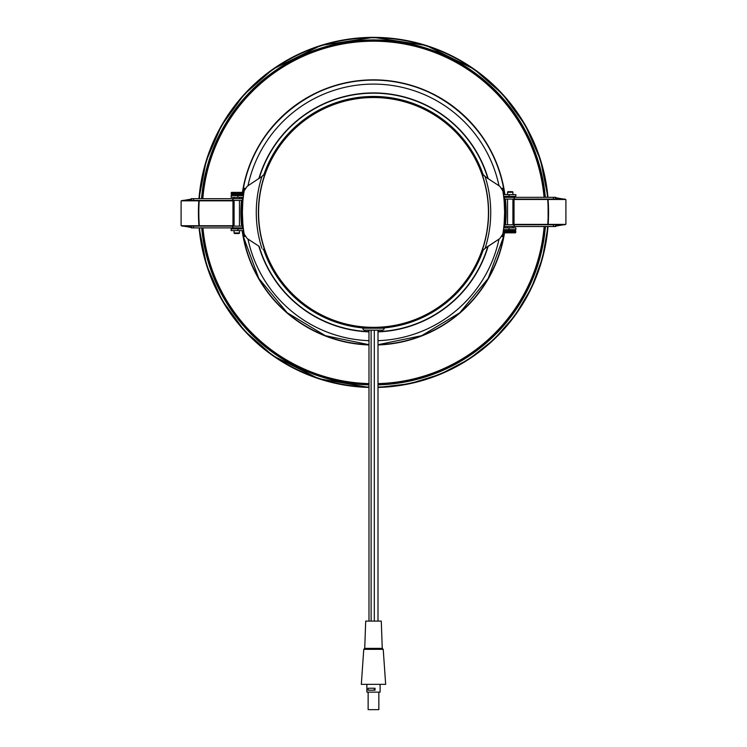 <?xml version="1.0" encoding="UTF-8"?>
<svg xmlns="http://www.w3.org/2000/svg" width="747" height="747" viewBox="0 0 747 747"><rect width="100%" height="100%" fill="white"/><g stroke="black" fill="none" stroke-linecap="round" stroke-linejoin="round"><path stroke-width="1.12" d="M503.403 194.603L509.052 194.603L509.052 196.358L503.637 196.358M515.86 194.603L515.86 196.358L515.86 194.603L509.052 194.603M509.052 229.637L515.86 229.637L515.86 227.882L509.052 227.882L509.052 229.637L503.487 229.637M515.86 196.358L509.052 196.358M503.711 227.882L509.052 227.882M514.328 199.075L553.452 199.075L553.452 197.329L514.328 197.329L514.328 199.075L513.917 197.329L504.477 197.329L504.477 199.075L513.917 199.075M553.452 224.763L514.328 224.763L514.328 226.518L553.452 226.518L553.452 224.763L555.731 224.763L555.731 226.518L553.452 226.518M513.917 226.518L513.917 224.763L504.477 224.763L504.477 226.518L514.328 226.518M514.039 224.763L514.039 199.075M553.452 197.329L555.731 197.329L555.731 199.075L553.452 199.075M555.731 199.075L565.806 199.468A0.971 0.747 -90 0 1 565.899 199.953L565.899 223.895A0.971 0.747 -90 0 1 565.806 224.38L555.731 224.763M555.04 197.619L565.806 199.468L548.102 199.468M548.186 224.38L565.806 224.38L555.04 226.229M564.144 198.982L564.676 199.468L564.144 198.982M564.676 224.38L564.144 224.866L564.676 224.38M505.261 230.608A0.588 0.588 0 0 0 504.673 231.187L504.673 232.28A0.588 0.588 0 0 0 505.103 232.84L515.337 232.84A0.588 0.588 0 0 0 515.766 232.28L515.766 231.187A0.588 0.588 0 0 0 515.178 230.608L505.261 230.608L515.178 230.608M512.9 194.603L512.9 192.268A0.588 0.588 0 0 0 512.311 191.68L508.128 191.68A0.588 0.588 0 0 0 507.54 192.268L507.54 194.603M507.54 196.358L507.54 197.329M507.54 199.075L507.54 224.763M507.54 226.518L507.54 227.882M507.54 229.637L507.54 230.608M512.9 196.358L512.9 197.329M512.9 199.075L512.9 224.763M512.9 226.518L512.9 227.882M512.9 229.637L512.9 230.608M243.643 230.599L237.948 230.599L237.948 228.853L243.41 228.853M237.948 228.853L231.14 228.853L231.14 230.599L237.948 230.599M237.948 195.574L231.14 195.574L231.14 197.329L237.948 197.329L237.948 195.574L243.466 195.574M243.251 197.329L237.948 197.329M232.672 226.126L193.548 226.126L193.548 227.882L232.672 227.882L232.672 226.126L233.083 227.882L242.523 227.882L242.523 226.126L233.083 226.126M193.548 200.439L232.672 200.439L232.672 198.683L193.548 198.683L193.548 200.439L191.269 200.439L191.269 198.683L193.548 198.683M233.083 198.683L233.083 200.439L242.523 200.439L242.523 198.683L232.672 198.683M232.961 200.439L232.961 226.126M193.548 227.882L191.269 227.882L191.269 226.126L193.548 226.126M191.269 226.126L181.194 225.734A0.971 0.747 90 0 1 181.101 225.258L181.101 201.307A0.971 0.747 90 0 1 181.194 200.831L191.269 200.439M191.96 227.592L181.194 225.734L198.926 225.734M198.805 200.831L181.194 200.831L191.96 198.973M182.856 226.22L182.324 225.734L182.856 226.22M182.324 200.831L182.856 200.345L182.324 200.831M241.739 194.603A0.588 0.588 0 0 0 242.327 194.015L242.327 192.931A0.588 0.588 0 0 0 241.897 192.362L231.663 192.362A0.588 0.588 0 0 0 231.234 192.931L231.234 194.015A0.588 0.588 0 0 0 231.822 194.603L241.739 194.603L231.822 194.603M234.1 230.599L234.1 232.943A0.588 0.588 0 0 0 234.689 233.522L238.872 233.522A0.588 0.588 0 0 0 239.46 232.943L239.46 230.599M239.46 228.853L239.46 227.882M239.46 226.126L239.46 200.439M239.46 198.683L239.46 197.329M239.46 195.574L239.46 194.603M234.1 228.853L234.1 227.882M234.1 226.126L234.1 200.439M234.1 198.683L234.1 197.329M234.1 195.574L234.1 194.603M504.72 229.637A132.34 132.34 0 0 1 378.001 344.694A132.331 132.331 0 0 0 503.599 236.622L501.993 236.622L502.834 234.035C505.215 219.627 505.215 205.229 502.834 190.83L501.993 188.235L503.599 188.235A132.331 132.331 0 0 0 243.401 188.235L245.007 188.235L244.166 190.83L247.182 186.292L262.981 175.76M503.609 188.235L503.599 188.235C493.515 127.746 436.659 79.826 375.339 80.106C312.741 78.015 253.644 126.458 243.391 188.235M499.024 185.798A128.316 128.316 0 0 0 247.976 185.798M484.019 175.76L486.026 177.272L481.526 172.977A115.001 115.001 0 0 1 481.526 251.888L485.13 248.228L499.818 238.564L484.028 249.096M486.026 177.272L499.818 186.292L502.834 190.83M504.188 201.746L504.617 212.269M504.617 212.634L504.188 223.073M502.404 235.809L502.077 236.491M502.834 234.035L499.818 238.564M481.75 173.295A115.113 115.113 0 0 1 481.75 251.571M259.162 246.342L247.182 238.564L259.162 246.342A119.259 119.259 0 0 0 368.981 331.612M378.001 331.612A119.259 119.259 0 0 0 487.838 246.342M262.972 249.096L265.25 251.571A115.113 115.113 0 0 1 265.25 173.295L265.4 173.089M258.817 246.108A119.529 119.529 0 0 0 368.981 331.873M378.001 331.873A119.529 119.529 0 0 0 488.183 246.108M247.976 239.068A128.316 128.316 0 0 0 368.981 340.669M378.001 340.669A128.316 128.316 0 0 0 499.024 239.068M265.25 173.295L260.974 177.272M247.182 238.564L244.166 234.035L244.596 235.809M242.411 230.599A132.34 132.34 0 0 0 368.981 344.694A132.331 132.331 0 0 1 243.401 236.622L244.923 236.491M244.166 234.035C241.785 219.627 241.785 205.229 244.166 190.83M242.812 201.746L242.383 212.269M242.383 212.634L242.812 223.073M265.474 251.888A115.001 115.001 0 0 1 265.474 172.977M487.838 178.524A119.259 119.259 0 0 0 259.162 178.524M373.5 327.345A114.907 114.907 0 0 0 400.084 100.64A114.907 114.907 0 0 0 265.568 173.005A114.907 114.907 0 0 0 373.5 327.345M503.599 236.622L488.202 278.426L459.816 312.75L421.644 335.692L378.001 344.694M488.183 178.757A119.529 119.529 0 0 0 258.817 178.757M261.87 176.637A117.223 117.223 0 0 0 261.87 248.228M485.13 176.637A117.223 117.223 0 0 1 485.13 248.228M503.198 236.622A131.939 131.939 0 0 0 504.309 229.637M504.524 227.882A131.939 131.939 0 0 0 504.683 226.518M504.86 224.763A131.939 131.939 0 0 0 504.757 199.075M504.57 197.329A131.939 131.939 0 0 0 504.449 196.358M504.225 194.603A131.939 131.939 0 0 0 503.198 188.235M243.802 188.235A131.939 131.939 0 0 0 242.644 195.574M242.43 197.329A131.939 131.939 0 0 0 242.28 198.683M242.112 200.439A131.939 131.939 0 0 0 242.28 226.126M242.467 227.882A131.939 131.939 0 0 0 242.588 228.853M242.822 230.599A131.939 131.939 0 0 0 243.802 236.622M504.935 227.882A132.34 132.34 0 0 0 505.084 226.518M505.261 224.763A132.34 132.34 0 0 0 505.168 199.075M504.972 197.329A132.34 132.34 0 0 0 504.86 196.358M504.636 194.603A132.34 132.34 0 0 0 242.243 195.574M242.028 197.329A132.34 132.34 0 0 0 241.879 198.683M241.701 200.439A132.34 132.34 0 0 0 241.869 226.126M242.065 227.882A132.34 132.34 0 0 0 242.187 228.853M378.001 344.955A132.602 132.602 0 0 0 504.673 231.813M504.823 230.804A132.602 132.602 0 0 0 504.981 229.637M505.196 227.882A132.602 132.602 0 0 0 505.346 226.518M505.523 224.763A132.602 132.602 0 0 0 505.42 199.075M505.233 197.329A132.602 132.602 0 0 0 505.121 196.358M504.897 194.603A132.602 132.602 0 0 0 242.327 193.043M242.121 194.453A132.602 132.602 0 0 0 241.981 195.574M241.767 197.329A132.602 132.602 0 0 0 241.617 198.683M241.449 200.439A132.602 132.602 0 0 0 241.608 226.126M241.804 227.882A132.602 132.602 0 0 0 241.925 228.853M242.149 230.599A132.602 132.602 0 0 0 368.981 344.955M383.706 326.887A0.971 0.971 0 0 1 384.201 327.737L362.799 327.737A0.971 0.971 0 0 1 363.294 326.887M384.201 328.222L362.799 328.222A1.942 1.942 0 0 0 364.741 330.165L382.259 330.165A1.942 1.942 0 0 0 384.201 328.222L384.201 327.737M362.799 328.222L362.799 327.737M374.294 688.239L375.041 688.239L375.041 690.191L368.103 690.191L368.103 688.239L374.294 688.239L374.294 690.191M382.249 648.349L364.732 648.349L365.703 621.102L381.278 621.102L382.249 648.349L383.22 649.32L385.657 684.355L361.324 684.355L363.761 649.32L383.22 649.32M366.87 684.355L366.87 692.133L380.111 692.133L380.111 684.355M368.14 692.133L368.14 709.65L378.841 709.65L378.841 692.133M513.787 199.468L547.7 199.468M547.775 224.38L513.787 224.38M504.673 232.28L515.766 232.28M504.673 231.187L515.766 231.187M512.9 192.268L507.54 192.268M233.213 225.734L199.328 225.734M199.206 200.831L233.213 200.831M242.327 192.931L231.234 192.931M242.327 194.015L231.234 194.015M234.1 232.943L239.46 232.943M263.71 249.778A115.962 115.962 0 0 0 362.799 327.905M384.201 327.905A115.962 115.962 0 0 0 483.29 249.778M483.29 175.087A115.962 115.962 0 0 0 263.719 175.05M378.001 383.613A171.24 171.24 0 0 0 544.152 226.518M544.068 197.329A171.24 171.24 0 0 0 372.818 41.197A171.24 171.24 0 0 0 202.82 198.683M202.96 227.882A171.24 171.24 0 0 0 368.981 383.603M378.001 384.546A172.174 172.174 0 0 0 545.095 226.518M545.002 197.329A172.174 172.174 0 0 0 372.818 40.263A172.174 172.174 0 0 0 201.877 198.683M202.026 227.882A172.174 172.174 0 0 0 368.981 384.546M378.001 384.873A172.501 172.501 0 0 0 545.431 226.518M545.338 197.329A172.501 172.501 0 0 0 372.818 39.927A172.501 172.501 0 0 0 201.541 198.683M201.69 227.882A172.501 172.501 0 0 0 368.981 384.873M378.001 387.058A174.677 174.677 0 0 0 547.607 226.518M547.747 224.763A174.677 174.677 0 0 0 547.672 199.075M547.523 197.329A174.677 174.677 0 0 0 372.818 37.752A174.677 174.677 0 0 0 199.365 198.683M199.234 200.439A174.677 174.677 0 0 0 199.356 226.126M199.505 227.882A174.677 174.677 0 0 0 368.981 387.049M378.001 387.441A175.059 175.059 0 0 0 547.999 226.518L542.527 258.06L531.378 288.09L514.972 315.57L493.86 339.586L468.714 359.354L440.375 374.228L409.776 383.715L378.001 387.46M548.13 224.763A175.059 175.059 0 0 0 548.055 199.075L548.158 224.763M198.954 198.683L206.172 160.904L221.457 125.617L244.082 94.514L272.954 69.107L320.78 45.474L373.5 37.35L426.22 45.474L474.046 69.107L502.684 94.262L525.206 125.029L540.52 159.923L547.934 197.329A175.059 175.059 0 0 0 372.818 37.369A175.059 175.059 0 0 0 198.973 198.683M198.954 226.126L198.422 212.428L198.833 200.439A175.059 175.059 0 0 0 198.973 226.126M199.122 227.882A175.059 175.059 0 0 0 368.981 387.441L318.624 378.692L272.954 355.759L244.372 330.66L221.887 299.986L206.555 265.185L199.104 227.882M374.303 330.165L374.303 621.102M371.119 330.165L371.119 621.102M565.628 199.421L564.246 199.01M565.628 224.427L564.246 224.838M505.103 232.84L515.337 232.84M181.372 225.79L182.754 226.201M181.372 200.775L182.754 200.364M241.897 192.362L231.663 192.362M243.391 236.622L258.798 278.426L287.184 312.741L325.347 335.692L368.981 344.694M368.981 330.165L368.981 621.102M378.001 330.165L378.001 621.102M364.732 648.349L363.761 649.32"/></g></svg>
